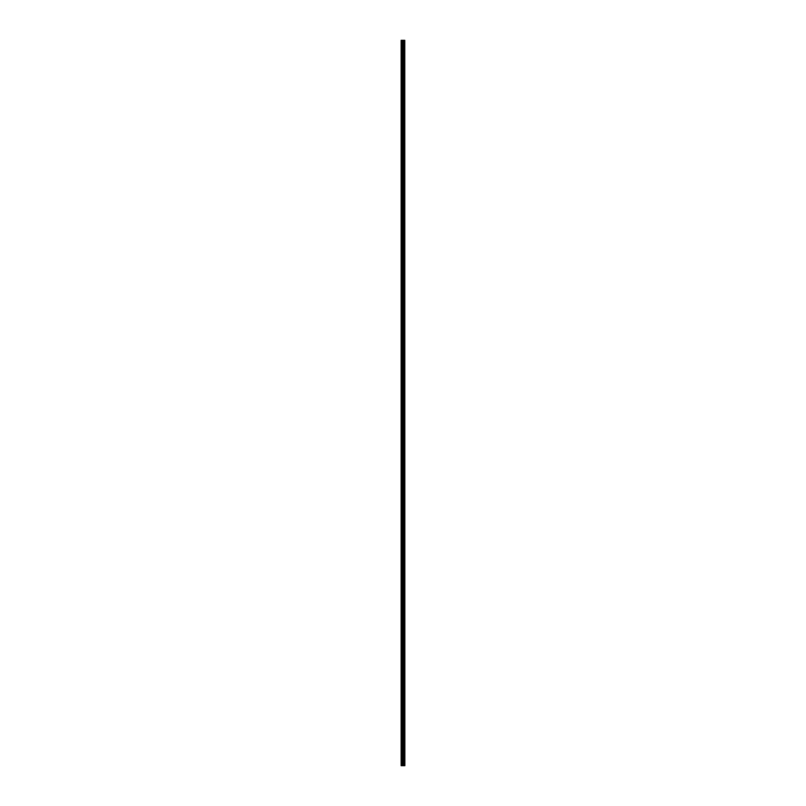 <?xml version="1.0" encoding="UTF-8"?>
<svg xmlns="http://www.w3.org/2000/svg" width="806" height="806" viewBox="0 0 806 806"><rect width="100%" height="100%" fill="white"/><g stroke="black" fill="none" stroke-linecap="round" stroke-linejoin="round"><path stroke-width="1.21" d="M404.773 40.3L404.854 765.7L404.773 40.3L401.146 40.3L401.146 765.7L401.358 40.3M401.358 765.7L404.773 765.7M403.927 40.3L403.927 765.7L403.887 40.3M404.37 40.3L404.37 765.7L404.34 40.3M404.703 765.7L404.703 40.3M403.524 765.7L403.524 40.3M403.453 765.7L403.453 40.3M404.3 765.7L404.3 40.3M404.229 765.7L404.229 40.3M403.997 765.7L403.997 40.3M403.866 765.7L403.866 40.3M403.302 765.7L403.302 40.3M403.151 765.7L403.151 40.3M402.819 765.7L402.819 40.3M402.668 765.7L402.668 40.3M402.073 765.7L402.073 40.3M401.922 765.7L401.922 40.3"/></g></svg>
